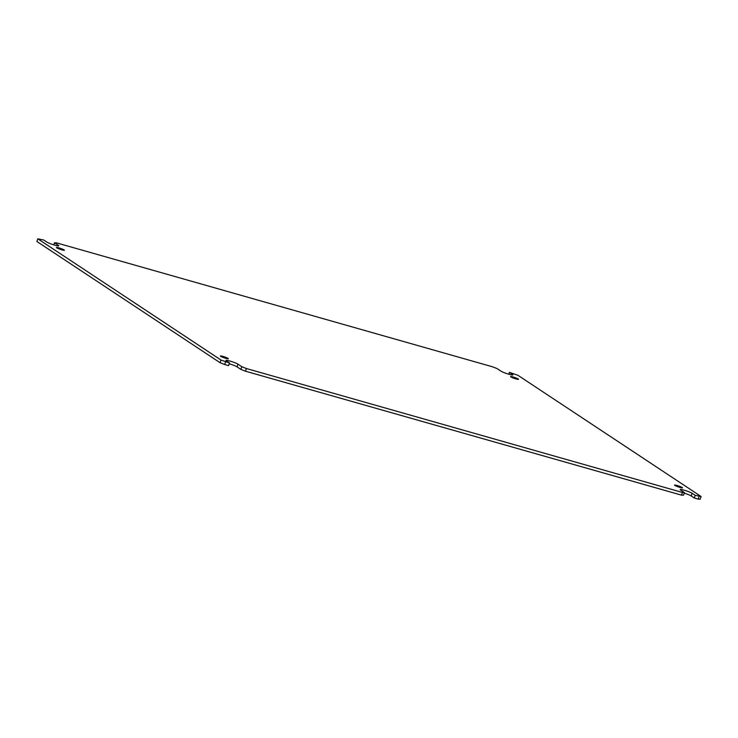 <?xml version="1.0" encoding="UTF-8"?>
<svg xmlns="http://www.w3.org/2000/svg" width="738" height="738" viewBox="0 0 738 738"><rect width="100%" height="100%" fill="white"/><g stroke="black" fill="none" stroke-linecap="round" stroke-linejoin="round"><path stroke-width="1.11" d="M512.486 374.415A6.55 0.756 -161.2 0 1 512.919 374.886A6.55 0.756 -161.2 0 1 508.999 374.286A6.55 0.756 -161.2 0 1 500.936 371.131L497.108 368.603L492.504 366.795L56.494 242.857L54.501 242.784L58.33 245.311A6.55 0.756 -161.2 0 1 58.754 245.782A6.55 0.756 -161.2 0 1 54.833 245.182A6.55 0.756 -161.2 0 1 46.78 242.027L43.708 239.998L37.813 238.817L220.994 360.033L229.5 362.939L226.428 360.91A6.55 0.756 -161.2 0 1 225.994 360.439A6.55 0.756 -161.2 0 1 231.16 361.408A6.55 0.756 -161.2 0 1 237.977 364.194L241.796 366.721L246.409 368.53L682.419 492.467L684.412 492.541L680.584 490.014A6.55 0.756 -161.2 0 1 680.159 489.534A6.55 0.756 -161.2 0 1 685.316 490.512A6.55 0.756 -161.2 0 1 692.133 493.288L695.205 495.327L701.1 496.508L517.919 375.291L509.414 372.376L512.486 374.415L512.283 374.996M225.828 358.336A4.216 0.489 -161.2 0 1 220.376 356.002A4.216 0.489 -161.2 0 1 222.894 356.389A4.216 0.489 -161.2 0 1 228.356 358.723A4.216 0.489 -161.2 0 1 225.828 358.336M61.863 249.831A4.216 0.489 -161.2 0 1 56.402 247.498A4.216 0.489 -161.2 0 1 58.92 247.885A4.216 0.489 -161.2 0 1 64.381 250.219A4.216 0.489 -161.2 0 1 61.863 249.831M516.019 378.926A4.216 0.489 -161.2 0 1 510.558 376.601A4.216 0.489 -161.2 0 1 513.085 376.989A4.216 0.489 -161.2 0 1 518.537 379.314A4.216 0.489 -161.2 0 1 516.019 378.926M679.993 487.431A4.216 0.489 -161.2 0 1 674.532 485.106A4.216 0.489 -161.2 0 1 677.05 485.493A4.216 0.489 -161.2 0 1 682.512 487.818A4.216 0.489 -161.2 0 1 679.993 487.431M509.414 372.376L508.786 374.221M699.107 496.434L698.194 499.109L700.187 499.183L701.1 496.508M695.205 495.327L694.292 498.002L698.194 499.109M692.133 493.288L691.22 495.973L694.292 498.002M691.22 495.973A6.55 0.756 18.8 0 0 684.209 493.132M684.412 492.541L683.499 495.216L681.506 495.143L245.496 371.205L246.409 368.53M682.419 492.467L681.506 495.143M241.796 366.721L240.892 369.397L245.496 371.205M237.977 364.194L237.064 366.869L240.892 369.397M237.064 366.869A6.55 0.756 18.8 0 0 229.214 363.779M229.5 362.939L228.586 365.624L224.693 364.517L225.607 361.832M220.994 360.033L220.081 362.709L224.693 364.517M220.081 362.709L36.9 241.492L37.813 238.817M54.501 242.784L53.791 244.868M58.127 245.892L58.33 245.311"/></g></svg>
